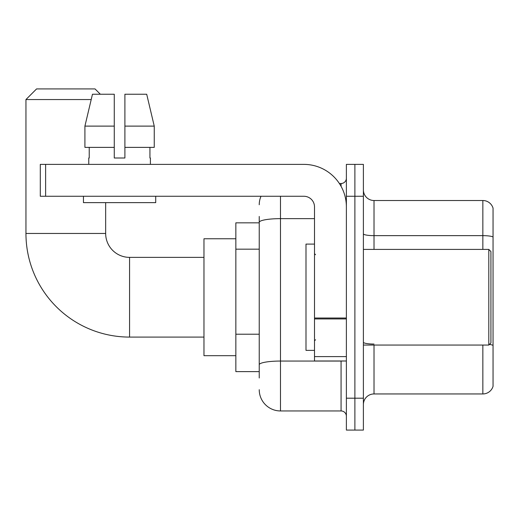 <?xml version="1.0" encoding="UTF-8"?>
<svg xmlns="http://www.w3.org/2000/svg" width="519" height="519" viewBox="0 0 519 519"><rect width="100%" height="100%" fill="white"/><g stroke="black" fill="none" stroke-linecap="round" stroke-linejoin="round"><path stroke-width="0.78" d="M259.234 242.801L259.234 216.455L259.234 222.833L235.853 222.833L235.853 371.623L259.234 371.623M259.234 378.001L259.234 216.455M280.487 196.266L280.487 410.951L341.067 410.951A5.313 5.313 0 0 1 346.381 416.264A5.313 5.313 0 0 0 341.067 410.951L341.067 360.997M346.381 398.196L346.381 430.082L354.886 430.082L354.886 398.196L354.886 430.082L363.391 430.082L363.391 398.196L354.886 398.196L354.886 196.266L354.886 398.196L346.381 398.196L346.381 196.266L354.886 196.266L354.886 164.38L354.886 196.266L363.391 196.266L363.391 398.196M363.391 196.266L363.391 164.38L346.381 164.38L346.381 196.266M339.374 183.512L341.067 183.512A5.313 5.313 0 0 0 346.381 178.199M259.234 368.438L259.234 340.581M259.234 204.765A21.253 21.253 0 0 1 261.012 196.266M280.487 410.951A21.253 21.253 0 0 1 259.234 389.691M363.391 404.573A10.627 10.627 0 0 1 374.017 393.947L482.845 393.947L482.845 345.057M493.05 208.164A10.627 10.627 0 0 0 482.845 200.516A10.627 10.627 0 0 1 493.05 208.164L493.05 386.292A10.627 10.627 0 0 1 482.845 393.947M493.05 236.975A10.627 1.842 180 0 0 482.845 235.645L482.845 200.516L374.017 200.516A10.627 10.627 0 0 1 363.391 189.889A10.627 10.627 0 0 0 374.017 200.516L374.017 249.405M124.897 158.003L114.271 158.003L124.897 158.003L114.271 158.003L124.897 158.003L124.897 94.237L146.702 94.237L154.247 126.117L154.247 147.377L124.897 147.377M203.967 337.084L129.575 337.084A103.625 103.625 0 0 1 25.95 233.459L25.95 99.551L36.577 88.918L95.029 88.918L100.349 94.237M129.575 337.084L129.575 257.372A23.913 23.913 0 0 1 105.662 233.459L105.662 202.637M91.201 99.551L25.95 99.551M235.853 238.772L203.967 238.772L203.967 355.684L235.853 355.684M346.381 360.997L314.501 360.997L314.501 318.017L346.381 318.017L346.381 206.893A42.513 42.513 0 0 0 303.875 164.38L45.614 164.38L45.614 196.266L303.875 196.266A10.627 10.627 0 0 1 314.501 206.893L314.501 318.017M45.614 196.266L40.3 196.266L40.3 164.38L45.614 164.38M114.271 126.117L114.271 147.377L114.271 126.117L84.915 126.117L92.466 94.237L114.271 94.237L114.271 158.003M88.762 158.003L89.223 158.003L88.762 158.003L88.762 164.38M150.406 158.003L149.939 158.003L150.406 158.003L150.406 164.38M149.939 147.377L149.939 158.003M89.223 158.003L89.223 147.377M83.449 196.266L83.449 202.637L155.719 202.637L155.719 196.266M114.271 147.377L84.915 147.377L84.915 126.117L92.466 94.237M154.247 147.377L154.247 126.117L124.897 126.117M154.247 126.117L146.702 94.237L154.247 126.117M488.801 249.405L490.922 251.527L490.922 342.929L488.801 345.057L488.801 249.405L363.391 249.405M314.501 244.092L305.996 244.092L305.996 350.37L314.501 350.37M259.234 249.178L235.853 249.178M259.234 334.204L235.853 334.204M342.916 360.997A5.313 0.921 0 0 1 341.067 361.055L280.487 361.055A21.253 3.691 180 0 0 259.234 364.747M259.234 222.333A21.253 3.691 180 0 1 280.487 218.642L314.501 218.642M341.067 186.308L341.067 183.512M374.017 345.057L374.017 393.947M482.845 249.405L482.845 235.645L374.017 235.645A10.627 1.842 -0 0 1 363.391 233.797M493.05 345.382A10.627 1.842 180 0 0 489.411 344.441M374.017 344.052A10.627 1.842 0 0 1 363.391 342.203M25.95 233.459L105.662 233.459M346.381 318.945L314.501 318.945M314.501 356.605L346.381 356.605M203.967 257.372L129.575 257.372M363.391 345.057L488.801 345.057M315.565 254.719L314.501 253.655M315.565 339.744L314.501 340.801"/></g></svg>
